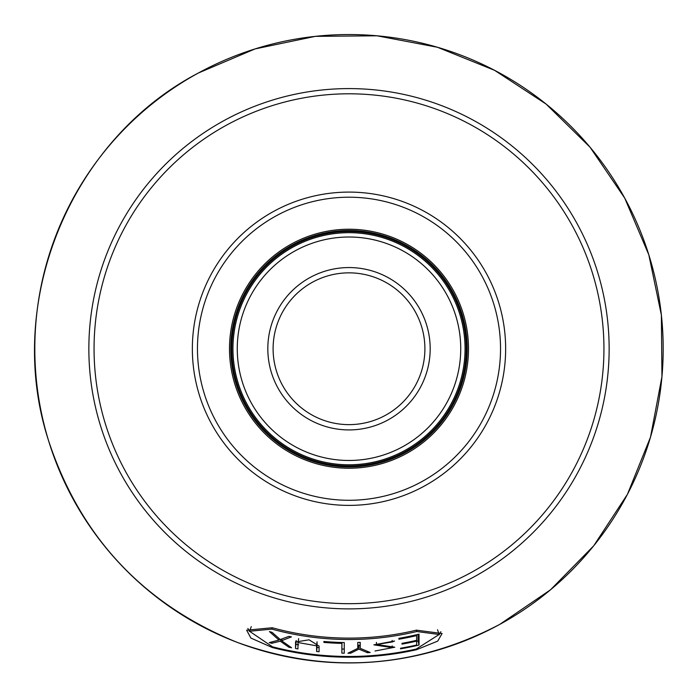 <?xml version="1.0" encoding="UTF-8"?>
<svg xmlns="http://www.w3.org/2000/svg" width="698" height="698" viewBox="0 0 698 698"><rect width="100%" height="100%" fill="white"/><g stroke="black" fill="none" stroke-linecap="round" stroke-linejoin="round"><path stroke-width="1.05" d="M402.563 446.79A111.724 111.724 0 0 0 447.052 295.175A111.724 111.724 0 0 0 295.437 250.687A111.724 111.724 0 0 0 250.948 402.31A111.724 111.724 0 0 0 402.563 446.79A111.724 111.724 0 0 0 447.052 295.175A111.724 111.724 0 0 0 295.437 250.687M424.096 486.209A156.649 156.649 0 0 0 486.471 273.642A156.649 156.649 0 0 0 273.904 211.267A156.649 156.649 0 0 0 211.529 423.843A156.649 156.649 0 0 0 424.096 486.209M416.418 630.154A289.373 289.373 0 0 1 272.264 627.755L246.638 630.181L250.905 638.077L272.264 647.517A308.472 308.472 0 0 0 416.418 649.751L437.707 641.122L442.087 633.514L416.418 630.154L416.741 631.515L439.155 634.491L416.261 649.044L416.418 649.751M272.264 627.755L271.897 629.107L249.526 631.254L272.447 646.81A307.748 307.748 0 0 0 416.261 649.044M271.897 629.107A290.778 290.778 0 0 0 416.741 631.515M402.004 644.114A300.088 300.088 0 0 0 416.654 641.104L416.654 645.013A303.892 303.892 0 0 1 400.556 648.233L400.556 648.826A304.476 304.476 0 0 0 419.036 645.057L419.036 634.133A293.858 293.858 0 0 1 398.916 638.33L398.916 639.22A294.739 294.739 0 0 0 416.654 635.608L416.654 640.319A299.329 299.329 0 0 1 402.004 643.338L402.004 644.114M357.76 648.39L347.909 653.241A304.502 304.502 0 0 0 350.614 653.232L358.912 649.131L367.375 652.682A304.502 304.502 0 0 0 370.167 652.499L360.229 648.311L360.229 642.352A293.823 293.823 0 0 1 357.76 642.439L357.76 648.39M341.872 653.154L341.872 643.39A294.739 294.739 0 0 1 323.881 642.404L323.881 641.488A293.823 293.823 0 0 0 344.254 642.526L344.254 653.206A304.502 304.502 0 0 1 341.872 653.154L341.968 642.483M295.507 648.486A304.476 304.476 0 0 0 297.967 648.913L297.976 642.535L316.613 645.825L316.613 651.487A304.476 304.476 0 0 0 319.073 651.74L319.073 646.078L309.066 639.813L295.568 641.994L295.507 648.486L296.222 640.528M269.262 642.614A304.502 304.502 0 0 0 271.81 643.294L280.264 641.174L288.893 647.247A304.502 304.502 0 0 0 291.598 647.779L281.582 640.703L291.432 636.873A293.823 293.823 0 0 1 288.893 636.349L280.264 639.543L272.054 632.309A293.823 293.823 0 0 1 269.428 631.585L278.956 640.057L269.262 642.614M392.416 647.692L373.866 644.847L394.562 641.017L392.337 641.933L376.58 644.516L394.798 647.203L375.009 651.007L392.416 647.692L392.163 645.92M251.289 626.638L249.526 631.254M437.541 629.788L439.164 634.491M247.877 628.427L249.456 631.481M440.9 631.707L439.216 634.709M416.479 640.363L416.654 641.104M416.453 634.752L416.654 635.608M416.654 641.366A300.349 300.349 0 0 0 418.085 641.034L419.036 645.057M418.085 641.034L418.093 634.36M360.072 642.361L360.229 648.311M357.76 645.633L358.781 645.083L360.124 645.711M350.614 652.037L350.614 653.232M367.296 651.426L367.375 652.682M358.781 645.083L358.912 649.131M344.315 649.07L341.968 649.027M341.889 642.483L341.872 643.39M323.959 641.497L323.881 642.404M298.657 644.839L296.231 644.42M316.613 645.825L317.049 641.828L317.049 647.386A300.349 300.349 0 0 0 319.073 647.596M317.049 647.386L316.613 651.487M280.683 639.412L280.264 641.174M272.15 641.994L271.81 643.294M279.27 638.731L278.956 640.057M281.975 638.993L281.582 640.703M289.112 646.165L288.893 647.247M392.11 640.389L392.337 641.933M405.189 451.597A117.203 117.203 0 0 0 451.859 292.549A117.203 117.203 0 0 0 292.811 245.879A117.203 117.203 0 0 0 246.141 404.936A117.203 117.203 0 0 0 405.189 451.597M404.639 450.585A116.06 116.06 0 0 0 450.847 293.099A116.06 116.06 0 0 0 293.361 246.891A116.06 116.06 0 0 0 247.153 404.378A116.06 116.06 0 0 0 404.639 450.585M405.678 452.487A118.224 118.224 0 0 0 452.749 292.061A118.224 118.224 0 0 0 292.322 244.989A118.224 118.224 0 0 0 245.251 405.416A118.224 118.224 0 0 0 405.678 452.487M406.288 453.613A119.506 119.506 0 0 0 453.875 291.45A119.506 119.506 0 0 0 291.712 243.864A119.506 119.506 0 0 0 244.126 406.035A119.506 119.506 0 0 0 406.288 453.613M421.653 481.725A151.536 151.536 0 0 0 481.986 276.094A151.536 151.536 0 0 0 276.347 215.761A151.536 151.536 0 0 0 216.014 421.391A151.536 151.536 0 0 0 421.653 481.725M471.229 572.473A254.945 254.945 0 0 0 572.735 226.518A254.945 254.945 0 0 0 226.771 125.012A254.945 254.945 0 0 0 125.265 470.967A254.945 254.945 0 0 0 471.229 572.473M473.724 577.037A260.145 260.145 0 0 0 577.298 224.023A260.145 260.145 0 0 0 224.276 120.44A260.145 260.145 0 0 0 120.702 473.462A260.145 260.145 0 0 0 473.724 577.037M499.628 624.466A314.187 314.187 0 0 0 624.727 198.11A314.187 314.187 0 0 0 198.372 73.011A314.187 314.187 0 0 0 73.273 499.367A314.187 314.187 0 0 0 499.628 624.466L550.53 589.784L593.684 545.836L627.432 494.315L650.484 437.201L661.948 376.684L661.381 315.095L648.817 254.796L624.727 198.11L590.046 147.217L546.098 104.063L494.577 70.315L437.463 47.263L376.955 35.799L315.356 36.357L255.058 48.921L198.372 73.011C69.975 140.124 3.682 302.539 48.459 440.325C80.218 536.753 143.116 604.102 237.163 642.352C327.257 674.696 414.752 668.736 499.628 624.466M272.447 646.81L272.264 647.517M295.769 641.279L295.507 642.753M385.383 415.345A75.899 75.899 0 0 0 415.607 312.355A75.899 75.899 0 0 0 312.617 282.14A75.899 75.899 0 0 0 282.393 385.13A75.899 75.899 0 0 0 385.383 415.345M387.922 419.987A81.186 81.186 0 0 0 420.24 309.816A81.186 81.186 0 0 0 310.078 277.499A81.186 81.186 0 0 0 277.76 387.66A81.186 81.186 0 0 0 387.922 419.987M298.665 638.583L297.976 642.535M376.58 644.516L376.388 642.404"/></g></svg>
